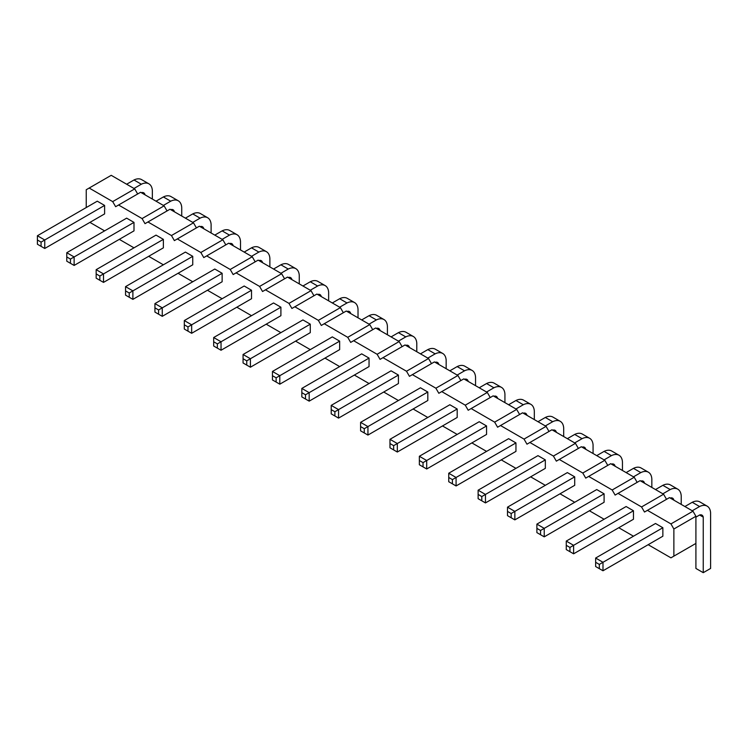 <?xml version="1.0" encoding="UTF-8"?>
<svg xmlns="http://www.w3.org/2000/svg" width="748" height="748" viewBox="0 0 748 748"><rect width="100%" height="100%" fill="white"/><g stroke="black" fill="none" stroke-linecap="round" stroke-linejoin="round"><path stroke-width="1.12" d="M86.244 207.551L86.244 189.74L89.18 188.038L112.686 201.614L115.631 206.7L140.605 192.283L164.111 205.85L167.047 210.945M118.567 205.008L142.073 218.575L145.009 223.661L147.945 221.969L171.451 235.536L174.387 240.622L177.332 238.93L200.838 252.497L203.774 257.593L206.71 255.891L230.216 269.467L233.152 274.553L236.088 272.861L259.593 286.428L262.539 291.514L265.475 289.822L288.98 303.389L291.916 308.475L294.852 306.783L318.358 320.35L321.294 325.445L324.239 323.744L347.736 337.32L350.681 342.406L353.617 340.705L377.123 354.281L380.059 359.367L382.995 357.675L406.501 371.242L409.446 376.328L412.382 374.636L435.888 388.203L438.824 393.298L441.759 391.597L465.265 405.173L468.201 410.259L471.147 408.558L494.643 422.134L497.588 427.22L500.524 425.528L524.03 439.095L526.966 444.181L529.902 442.489L553.408 456.056L556.344 461.151L559.289 459.45L582.795 473.026L585.731 478.112L588.667 476.411L612.173 489.987L615.108 495.073L618.044 493.381L641.55 506.948L644.495 512.034L647.431 510.342L670.937 523.909L673.873 529.004L673.873 556.138L670.937 557.84L648.161 544.694M104.608 230.87L89.919 222.39M133.995 247.84L119.297 239.351M163.373 264.801L148.684 256.321M192.75 281.762L178.061 273.282M222.137 298.723L207.448 290.243M251.515 315.693L236.826 307.204M280.902 332.654L266.204 324.174M310.28 349.615L295.591 341.135M339.657 366.576L324.969 358.096M369.045 383.537L354.356 375.057M398.422 400.507L383.733 392.027M427.8 417.468L413.111 408.988M457.187 434.429L442.498 425.949M486.565 451.39L471.876 442.91M515.952 468.36L501.254 459.88M545.329 485.321L530.641 476.841M574.707 502.282L560.018 493.802M604.094 519.243L589.405 510.762M633.472 536.213L618.783 527.733M104.608 213.909L104.608 205.429L97.268 201.184L37.4 235.751L37.4 244.231L44.749 248.476L104.608 213.909M133.995 222.39L126.646 218.154L66.778 252.712L66.778 261.192L74.127 265.437L133.995 230.87L133.995 222.39L74.127 256.957L74.127 265.437M163.373 239.351L156.023 235.115L96.165 269.673L96.165 278.153L103.505 282.398L163.373 247.84L163.373 239.351L103.505 273.918L103.505 282.398M192.75 264.801L192.75 256.321L185.411 252.076L125.542 286.643L125.542 295.123L132.892 299.359L192.75 264.801M310.28 324.174L302.931 319.929L243.072 354.496L243.072 362.976L250.412 367.212L310.28 332.654L310.28 324.174L250.412 358.731L243.072 354.496M280.902 307.204L273.553 302.968L213.685 337.526L213.685 346.006L221.034 350.251L280.902 315.693L280.902 307.204L221.034 341.771L213.685 337.526M222.137 273.282L214.788 269.037L154.929 303.604L154.929 312.084L162.269 316.329L222.137 281.762L222.137 273.282L162.269 307.839L154.929 303.604M251.515 290.243L244.175 286.007L184.307 320.565L184.307 329.045L191.656 333.29L251.515 298.723L251.515 290.243L191.656 324.81L191.656 333.29M339.657 341.135L332.318 336.89L272.45 371.457L272.45 379.937L279.799 384.182L339.657 349.615L339.657 341.135L279.799 375.692L272.45 371.457M604.094 493.802L596.745 489.557L536.886 524.124L536.886 532.604L544.226 536.849L604.094 502.282L604.094 493.802L544.226 528.369L544.226 536.849M574.707 476.841L567.367 472.596L507.499 507.163L507.499 515.643L514.848 519.879L574.707 485.321L574.707 476.841L514.848 511.398L514.848 519.879M545.329 468.36L545.329 459.88L537.98 455.635L478.122 490.202L478.122 498.682L485.461 502.918L545.329 468.36M457.187 408.988L449.838 404.743L389.979 439.31L389.979 447.79L397.319 452.026L457.187 417.468L457.187 408.988L397.319 443.545L397.319 452.026M486.565 425.949L479.225 421.713L419.357 456.271L419.357 464.751L426.706 468.996L486.565 434.429L486.565 425.949L426.706 460.516L426.706 468.996M515.952 442.91L508.603 438.674L448.735 473.232L448.735 481.712L456.084 485.957L515.952 451.39L515.952 442.91L456.084 477.476L456.084 485.957M398.422 375.057L391.082 370.821L331.214 405.379L331.214 413.859L338.554 418.104L398.422 383.537L398.422 375.057L338.554 409.624L338.554 418.104M427.809 392.027L420.46 387.782L360.592 422.349L360.592 430.829L367.941 435.065L427.809 400.507L427.809 392.027L367.941 426.584L367.941 435.065M369.045 358.096L361.695 353.86L301.837 388.418L301.837 396.898L309.176 401.143L369.045 366.576L369.045 358.096L309.176 392.663L309.176 401.143M662.859 527.733L655.51 523.488L595.642 558.045L595.642 566.535L602.991 570.771L662.859 536.213L662.859 527.733L602.991 562.29L602.991 570.771M633.472 510.762L626.132 506.527L566.264 541.085L566.264 549.565L573.613 553.81L633.472 519.243L633.472 510.762L573.613 545.329L573.613 553.81M112.686 201.614L134.724 188.889L137.66 193.975M142.073 218.575L164.111 205.85M89.18 188.038L111.218 175.322L134.724 188.889M147.945 221.969L169.983 209.244L193.489 222.82L196.425 227.906M177.332 238.93L199.361 226.205L222.867 239.781L225.812 244.867M206.71 255.891L228.748 243.175L252.254 256.742L255.19 261.828M236.088 272.861L258.125 260.136L281.631 273.703L284.567 278.798M265.475 289.822L287.512 277.097L311.018 290.663L313.954 295.759M294.852 306.783L316.89 294.058L340.396 307.634L343.332 312.72M324.239 323.744L346.268 311.028L369.774 324.595L372.719 329.681M353.617 340.705L375.655 327.989L399.161 341.556L402.097 346.642M382.995 357.675L405.033 344.95L428.539 358.516L431.474 363.612M412.382 374.636L434.42 361.91L457.916 375.487L460.861 380.573M441.759 391.597L463.797 378.881L487.303 392.448L490.239 397.534M471.147 408.558L493.175 395.842L516.681 409.408L519.617 414.495M500.524 425.528L522.562 412.803L546.068 426.369L549.004 431.465M529.902 442.489L551.94 429.763L575.446 443.34L578.382 448.426M559.289 459.45L581.318 446.734L604.823 460.301L607.769 465.387M588.667 476.411L610.705 463.695L634.211 477.261L637.146 482.348M618.044 493.381L640.082 480.655L663.588 494.222L666.524 499.318M647.431 510.342L669.469 497.616L692.975 511.193L695.911 516.279L695.911 568.443L703.251 572.678L710.6 568.443L710.6 512.885A16.783 9.687 120 0 0 707.15 506.134A16.783 9.687 120 0 0 699.586 506.527L692.237 510.762M673.873 556.138L695.911 543.422M673.873 529.004L695.911 516.279M670.937 523.909L692.975 511.193M641.55 506.948L663.588 494.222M612.173 489.987L634.211 477.261M582.795 473.026L604.823 460.301M553.408 456.056L575.446 443.34M524.03 439.095L546.068 426.369M494.643 422.134L516.681 409.408M465.265 405.173L487.303 392.448M435.888 388.203L457.916 375.487M406.501 371.242L428.539 358.516M377.123 354.281L399.161 341.556M347.736 337.32L369.774 324.595M318.358 320.35L340.396 307.634M288.98 303.389L311.018 290.663M259.593 286.428L281.631 273.703M230.216 269.467L252.254 256.742M200.838 252.497L222.867 239.781M171.451 235.536L193.489 222.82M104.608 205.429L44.749 239.986L44.749 248.476M41.075 246.354L41.075 242.109L44.749 239.986L37.4 235.751M70.452 263.315L70.452 259.07L74.127 256.957L66.778 252.712M99.839 280.276L99.839 276.04L103.505 273.918L96.165 269.673M192.75 256.321L132.892 290.879L132.892 299.359M129.217 297.246L129.217 293.001L132.892 290.879L125.542 286.643M243.072 358.731L246.746 360.854L250.412 358.731L250.412 367.212M213.685 341.771L217.359 343.893L221.034 341.771L221.034 350.251M154.929 307.839L158.595 309.962L162.269 307.839L162.269 316.329M187.982 331.168L187.982 326.923L191.656 324.81L184.307 320.565M272.45 375.692L276.124 377.815L279.799 375.692L279.799 384.182M540.552 534.726L540.552 530.482L544.226 528.369L536.886 524.124M511.174 517.766L511.174 513.521L514.848 511.398L507.499 507.163M545.329 459.88L485.461 494.437L485.461 502.918M481.796 500.795L481.796 496.56L485.461 494.437L478.122 490.202M393.644 449.913L393.644 445.668L397.319 443.545L389.979 439.31M423.031 466.874L423.031 462.629L426.706 460.516L419.357 456.271M452.409 483.834L452.409 479.599L456.084 477.476L448.735 473.232M334.889 415.981L334.889 411.746L338.554 409.624L331.214 405.379M364.267 432.942L364.267 428.707L367.941 426.584L360.592 422.349M305.502 399.021L305.502 394.776L309.176 392.663L301.837 388.418M599.316 568.648L599.316 564.413L602.991 562.29L595.642 558.045M569.939 551.687L569.939 547.452L573.613 545.329L566.264 541.085M141.335 192.704A6.732 3.89 -60 0 1 143.719 192.825A6.732 3.89 -60 0 1 145.009 194.826M152.358 199.071L152.358 190.581A16.783 9.687 120 0 0 148.908 183.83A16.783 9.687 120 0 0 141.335 184.223L133.995 188.468M148.908 183.83L141.559 179.595A16.783 9.687 120 0 0 133.995 179.988L126.646 184.223M141.335 184.223L133.995 179.988M181.736 216.032L181.736 207.551A16.783 9.687 120 0 0 178.286 200.801A16.783 9.687 120 0 0 170.722 201.184L163.373 205.429M170.722 201.184L163.373 196.948L156.023 201.184M170.722 209.664A6.732 3.89 -60 0 1 173.097 209.786A6.732 3.89 -60 0 1 174.387 211.787M178.286 200.801L170.946 196.556A16.783 9.687 120 0 0 163.373 196.948M211.114 232.993L211.114 224.512A16.783 9.687 120 0 0 207.673 217.762L200.324 213.517A16.783 9.687 120 0 0 192.75 213.909L185.411 218.154M207.673 217.762A16.783 9.687 120 0 0 200.099 218.154L192.75 222.39M200.099 218.154L192.75 213.909M200.099 226.635A6.732 3.89 -60 0 1 202.484 226.747A6.732 3.89 -60 0 1 203.774 228.748M229.477 243.596A6.732 3.89 -60 0 1 231.861 243.708A6.732 3.89 -60 0 1 233.152 245.718M240.501 249.954L240.501 241.473A16.783 9.687 120 0 0 237.051 234.722A16.783 9.687 120 0 0 229.477 235.115L222.137 239.351M237.051 234.722L229.711 230.478A16.783 9.687 120 0 0 222.137 230.87L214.788 235.115M229.477 235.115L222.137 230.87M358.021 317.806L358.021 309.326A16.783 9.687 120 0 0 354.58 302.575A16.783 9.687 120 0 0 347.007 302.968L339.657 307.204M347.007 302.968L339.657 298.723L332.318 302.968M347.007 311.449A6.732 3.89 -60 0 1 349.391 311.561A6.732 3.89 -60 0 1 350.681 313.571M354.58 302.575L347.231 298.33A16.783 9.687 120 0 0 339.657 298.723M328.643 300.846L328.643 292.365A16.783 9.687 120 0 0 325.193 285.614A16.783 9.687 120 0 0 317.629 286.007L310.28 290.243M317.629 286.007L310.28 281.762L302.931 286.007M317.629 294.488A6.732 3.89 -60 0 1 320.004 294.6A6.732 3.89 -60 0 1 321.294 296.601M325.193 285.614L317.853 281.37A16.783 9.687 120 0 0 310.28 281.762M269.878 266.924L269.878 258.434A16.783 9.687 120 0 0 266.428 251.683A16.783 9.687 120 0 0 258.864 252.076L251.515 256.321M258.864 252.076L251.515 247.84L244.175 252.076M258.864 260.556A6.732 3.89 -60 0 1 261.239 260.678A6.732 3.89 -60 0 1 262.539 262.679M266.428 251.683L259.089 247.448A16.783 9.687 120 0 0 251.515 247.84M299.265 283.885L299.265 275.404A16.783 9.687 120 0 0 295.815 268.654A16.783 9.687 120 0 0 288.242 269.037L280.902 273.282M288.242 269.037L280.902 264.801L273.553 269.037M288.242 277.517A6.732 3.89 -60 0 1 290.626 277.639A6.732 3.89 -60 0 1 291.916 279.64M295.815 268.654L288.466 264.409A16.783 9.687 120 0 0 280.902 264.801M387.408 334.777L387.408 326.287A16.783 9.687 120 0 0 383.958 319.536A16.783 9.687 120 0 0 376.384 319.929L369.045 324.174M376.384 319.929L369.045 315.684L361.695 319.929M376.384 328.409A6.732 3.89 -60 0 1 378.769 328.531A6.732 3.89 -60 0 1 380.059 330.532M383.958 319.536L376.609 315.301A16.783 9.687 120 0 0 369.045 315.684M651.835 487.444L651.835 478.963A16.783 9.687 120 0 0 648.394 472.203A16.783 9.687 120 0 0 640.821 472.596L633.472 476.841M640.821 472.596L633.472 468.36L626.132 472.596M640.821 481.076A6.732 3.89 -60 0 1 643.205 481.198A6.732 3.89 -60 0 1 644.495 483.199M648.394 472.203L641.045 467.968A16.783 9.687 120 0 0 633.472 468.36M622.458 470.473L622.458 461.993A16.783 9.687 120 0 0 619.007 455.242A16.783 9.687 120 0 0 611.434 455.635L604.094 459.88M611.434 455.635L604.094 451.39L596.745 455.635M611.434 464.115A6.732 3.89 -60 0 1 613.818 464.237A6.732 3.89 -60 0 1 615.108 466.238M619.007 455.242L611.668 451.007A16.783 9.687 120 0 0 604.094 451.39M582.056 447.154A6.732 3.89 -60 0 1 584.44 447.267A6.732 3.89 -60 0 1 585.731 449.277M593.071 453.512L593.071 445.032A16.783 9.687 120 0 0 589.63 438.281A16.783 9.687 120 0 0 582.056 438.674L574.707 442.91M589.63 438.281L582.281 434.036A16.783 9.687 120 0 0 574.707 434.429L567.367 438.674M582.056 438.674L574.707 434.429M504.928 402.62L504.928 394.14A16.783 9.687 120 0 0 501.487 387.389L494.138 383.154A16.783 9.687 120 0 0 486.565 383.537L479.225 387.782M501.487 387.389A16.783 9.687 120 0 0 493.914 387.782L486.565 392.027M493.914 387.782L486.565 383.537M493.914 396.262A6.732 3.89 -60 0 1 496.298 396.384A6.732 3.89 -60 0 1 497.588 398.385M534.315 419.591L534.315 411.11A16.783 9.687 120 0 0 530.865 404.35L523.516 400.115A16.783 9.687 120 0 0 515.952 400.507L508.603 404.743M530.865 404.35A16.783 9.687 120 0 0 523.291 404.743L515.952 408.988M523.291 404.743L515.952 400.507M523.291 413.223A6.732 3.89 -60 0 1 525.676 413.345A6.732 3.89 -60 0 1 526.966 415.346M563.693 436.551L563.693 428.071A16.783 9.687 120 0 0 560.243 421.32A16.783 9.687 120 0 0 552.679 421.713L545.329 425.949M552.679 421.713L545.329 417.468L537.98 421.713M552.679 430.194A6.732 3.89 -60 0 1 555.053 430.306A6.732 3.89 -60 0 1 556.344 432.307M560.243 421.32L552.903 417.075A16.783 9.687 120 0 0 545.329 417.468M446.163 368.699L446.163 360.218A16.783 9.687 120 0 0 442.723 353.467L435.373 349.223A16.783 9.687 120 0 0 427.809 349.615L420.46 353.86M442.723 353.467A16.783 9.687 120 0 0 435.149 353.86L427.809 358.096M435.149 353.86L427.809 349.615M435.149 362.341A6.732 3.89 -60 0 1 437.533 362.453A6.732 3.89 -60 0 1 438.824 364.454M475.55 385.659L475.55 377.179A16.783 9.687 120 0 0 472.1 370.428A16.783 9.687 120 0 0 464.527 370.821L457.187 375.057M464.527 370.821L457.187 366.576L449.838 370.821M464.536 379.301A6.732 3.89 -60 0 1 466.911 379.414A6.732 3.89 -60 0 1 468.201 381.424M472.1 370.428L464.76 366.183A16.783 9.687 120 0 0 457.187 366.576M416.786 351.738L416.786 343.257A16.783 9.687 120 0 0 413.335 336.497L405.996 332.262A16.783 9.687 120 0 0 398.422 332.654L391.082 336.89M413.335 336.497A16.783 9.687 120 0 0 405.771 336.89L398.422 341.135M405.771 336.89L398.422 332.654M405.771 345.37A6.732 3.89 -60 0 1 408.146 345.492A6.732 3.89 -60 0 1 409.437 347.493M699.586 506.527L692.237 502.282L684.888 506.527M695.911 517.13L699.586 515.007A6.732 3.89 -60 0 1 701.961 515.12A6.732 3.89 -60 0 1 703.251 517.13L703.251 572.678M707.15 506.134L699.81 501.889A16.783 9.687 120 0 0 692.237 502.282M681.222 504.404L681.222 495.924A16.783 9.687 120 0 0 677.772 489.173L670.423 484.928A16.783 9.687 120 0 0 662.859 485.321L655.51 489.557M677.772 489.173A16.783 9.687 120 0 0 670.199 489.557L662.859 493.802M670.199 489.557L662.859 485.321M670.199 498.046A6.732 3.89 -60 0 1 672.583 498.159A6.732 3.89 -60 0 1 673.873 500.16M41.075 242.109L37.4 239.986M70.452 259.07L66.778 256.957M99.839 276.04L96.165 273.918M129.217 293.001L125.542 290.879M246.746 360.854L246.746 365.089M217.359 343.893L217.359 348.129M158.595 309.962L158.595 314.207M187.982 326.923L184.307 324.81M276.124 377.815L276.124 382.06M540.552 530.482L536.886 528.369M511.174 513.521L507.499 511.398M481.796 496.56L478.122 494.437M393.644 445.668L389.979 443.545M423.031 462.629L419.357 460.516M452.409 479.599L448.735 477.476M334.889 411.746L331.214 409.624M364.267 428.707L360.592 426.584M305.502 394.776L301.837 392.663M599.316 564.413L595.642 562.29M569.939 547.452L566.264 545.329M703.251 517.13L699.586 515.007"/></g></svg>
